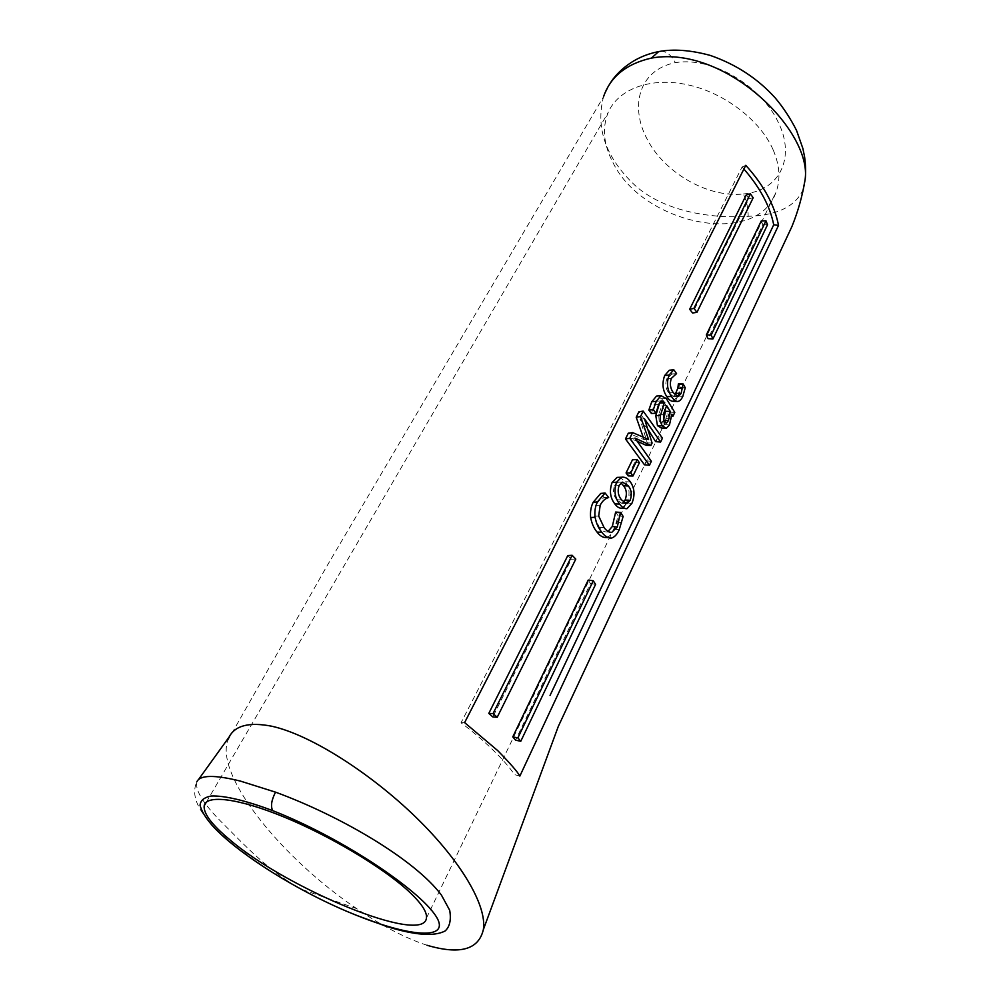 <?xml version="1.0" encoding="UTF-8"?>
<svg xmlns="http://www.w3.org/2000/svg" width="1000" height="1000" viewBox="0 0 1000 1000"><rect width="100%" height="100%" fill="white"/><g stroke="black" fill="none" stroke-linecap="round" stroke-linejoin="round"><path stroke-width="0.75" stroke-dasharray="5 3.75" d="M357.837 916.15C339.275 908.825 320.438 899.837 301.3 889.212C268.412 871.325 242.638 843 223.787 824.375C203.825 804.587 194.85 790.387 196.85 781.787L198.45 779.625M773.275 150.125C779.688 165.362 780.65 179.25 776.162 191.788C757.55 248.35 642.525 224.7 612.788 162.213C603.55 144.438 602.013 127.863 608.162 112.513C618.15 89.062 650.588 76.712 687.588 84.775C724.575 92.737 760.537 120.463 773.275 150.125M803.288 189.188C795.763 206.375 777.387 215.413 748.162 216.312L744.112 216.55C708.288 218.275 662.9 210.712 634.812 185.2C605.812 157.7 595.375 128.225 603.538 96.75L609.3 84.812M743.288 193.988C780.812 190.75 795.438 156.525 778.288 122.387C762.837 88.45 714.575 56.188 675.4 62.638C637.413 70.312 630.175 108.238 647.312 139.425C663.525 171.337 706.413 198.025 743.288 193.988C746.525 200.387 748.138 207.838 748.162 216.312M608.025 531.4L606.812 531.95C604.138 532.062 601.65 530.562 599.362 527.45L594.212 516.225L595.788 505.513C597.9 501.438 600.688 498.85 604.15 497.75L600.737 493.425M606.575 537.562C609.562 536.512 612.1 533.713 614.188 529.15L618.162 515.9L615.65 512.05M626.4 503.638L626.85 502.875C630.138 494.85 629.712 487.812 625.575 481.75L619.812 477.312M621.875 508.212L626.35 503.725M628.212 475.9L634.663 462.638L632.537 459.688M643.138 436.987L643.875 439.513L628.312 433.2M655.638 441.65L657.513 437.775L638.913 411.763M646.112 445.3L647.288 442.887L640.075 419.25L648.413 430.1M644.488 464.812L646.4 460.85L630.575 438.537L637.825 441.525M663.275 401.112L661.675 398.787L656.513 396.075M661.312 428L664.525 424.575L666.975 413.938L668.037 415.9L669.875 412.1L664.1 402.362M651.45 413.512L654.062 404.812L656.7 401.2L659.737 402.475M675.025 394.95L673.2 396.375L668.637 392.812C665.625 388.6 665.025 383.913 666.838 378.725L672 373.938L669.325 370.238M677.688 396.488L680.387 387.512L678.375 383.9M672.887 401.287L677.663 396.55M567.8 555.55L571.337 559.212L492.825 716.95M519.862 776.075L514.362 774.575C506.112 761.338 481.95 738.138 461.012 722.812L525.35 597.65L742.062 167.025L743.9 169.037M588.212 580.075L590.45 583.538L515.575 740.163M746.237 194.963L748.938 198.738L692.625 313.025M761.287 220.888L762.8 224.688L708.075 338.663M426.975 945.25C405.462 938.2 382.013 925.975 356.637 908.587C284.363 860.075 215.812 777.8 227.5 741.012L229.088 737.05M742.062 167.025L745.763 165.312M461.012 722.812L464.613 722.6M571.337 559.212L575.8 559.087M590.45 583.538L595.588 584.375M748.938 198.738L753.188 197.763M762.8 224.688L767.525 224.75M668.637 392.812L673.337 392.738M666.838 378.725L671.363 378.338M671.912 374.125L676.488 373.812M672 373.938L676.575 373.625M677.913 396.087L682.812 396.388M680.387 387.512L685.25 387.738M651.55 413.3L656.125 413.05M654.062 404.812L658.6 404.487M656.7 401.2L661.25 400.9M664.525 424.575L669.463 424.95M666.45 418.612L671.363 418.938M666.975 413.938L671.862 414.2M668.037 415.9L671.712 416.15M669.875 412.1L674.788 412.425M661.675 398.787L666.312 398.587M663.487 420.462L661.575 422.9L659.225 421.65L664.038 421.788M659.225 421.65L658.675 414.312L661.95 405.712L666.65 405.637M661.95 405.712L664.788 410.175M658.675 414.312L663.4 414.3M646.4 460.85L651.363 461.287M630.575 438.537L634.987 438.088M647.288 442.887L652.087 443.025M640.075 419.25L644.475 418.762M657.513 437.775L662.45 438.162M643.875 439.513L648.575 439.475M634.663 462.638L639.425 462.713M625.575 481.75L630.363 481.887M626.85 502.875L631.862 503.425M623.438 502.088L621.725 503.288L616.825 499.75L621.625 499.938M616.825 499.75C613.45 495.8 612.7 491.025 614.587 485.412L619.175 485.275M614.587 485.412L618.088 482.212L621.1 483.113M606.812 531.95L611.75 532.388M599.362 527.45L604.087 527.587M594.212 516.225L598.7 516.038M595.788 505.513L600.188 505.188M604.15 497.75L608.65 497.525M604.312 497.425L608.812 497.2M614.188 529.15L619.225 529.775M616.788 522.075L621.812 522.65M618.162 515.9L623.15 516.4M660.888 51.212C666.363 51.212 671.2 55.025 675.4 62.638M356.637 908.587L301.3 889.212L267.162 869.112L238.238 848.462C206.7 823.075 188.062 801.05 196.85 781.787M426.438 918.075L625.962 503.7M626.013 503.612L677.562 396.55M677.6 396.488L776.162 191.788M206.388 802.1L608.162 112.513M227.5 741.012L326.875 566.15L603.538 96.75M673.2 396.375L677.113 396.475M665.05 428.237L666.287 428.312M665.9 423.113L661.575 422.9M624.487 508.45L626.975 508.675M625.475 503.575L621.725 503.288M622.65 482.15L618.088 482.212"/><path stroke-width="1.5" d="M196.85 781.787L196.85 781.787C200.075 774.925 214.587 774.688 240.387 781.087L275.538 792.163C340.7 816.05 415.037 859.663 441.463 895.15L449.7 910.288C451.3 919.812 449.8 926.688 445.188 930.925C434.35 936.725 414.9 935.263 386.85 926.538L357.013 915.512C412.688 937.975 455.462 941.025 433.5 912.688C412.7 885.475 338.875 836.475 272.712 810.65C245.812 800.5 224.213 795.45 211.25 796.012C204.225 797.325 200.5 800.413 200.05 805.238C201.425 810.9 205.463 817.625 212.15 825.387C236.962 853.175 299.837 892.987 357.013 915.512M408.35 891C421.275 903.025 427.3 912.05 426.438 918.075C423.762 945.387 286.663 888.812 229.225 839.237C211.838 824.712 203.475 813.6 204.163 805.925C205.85 794.4 237.85 798.025 284 817C330.075 835.9 382.863 867.487 408.35 891M464.613 722.6L528.288 598.6L745.763 165.312C763.637 185.037 774.55 205.062 778.525 225.375L658.075 479.95L519.862 776.075C517.5 771.775 510.125 763.288 497.713 750.6L464.613 722.6M198.45 779.625L229.088 737.05C235.1 725.438 249.363 721.838 271.887 726.25C310.775 734.837 370.763 773.325 416.188 817.513C461.7 861.825 487.175 906.213 483.35 929.625C478.65 949.725 459.862 954.938 426.975 945.25M603.538 96.75C610.4 76.7 626.362 63.8 651.45 58.075L656.237 57.35C729.188 48.338 812.225 132.287 805.113 179.688L803.288 189.188M612.312 526.5L617.3 527.013L611.75 532.388C609.012 532.413 606.462 530.812 604.087 527.587L598.7 516.038L600.188 505.188C602.3 501.112 605.112 498.55 608.65 497.525L605.112 493.038L600.737 493.425L593.162 502.312C590.962 506.675 590.112 511.75 590.638 517.537C591.788 523.525 593.925 528.387 597.062 532.1C599.95 535.975 603.125 537.788 606.575 537.562L611.562 538.088C614.587 537.112 617.15 534.35 619.225 529.775L623.15 516.4L620.55 512.413L615.65 512.05L612.312 526.5L608.025 531.4M619.812 477.312L617.05 477.4L612.125 482.45C609.212 490.613 610.112 497.75 614.812 503.888C617.062 506.987 619.412 508.425 621.875 508.212L624.487 508.45M637.225 459.663L632.537 459.688L626.062 472.962L628.212 475.9L632.987 476.012L639.425 462.713L637.225 459.663L630.763 472.962L632.987 476.012M632.6 432.6L628.312 433.2L625.475 438.925L644.488 464.812L649.463 465.25L651.363 461.287L634.987 438.088L650.925 445.438L652.087 443.025L644.475 418.762L660.588 442.05L662.45 438.162L643.2 411.112L640.5 416.587L648.575 439.475L632.6 432.6L629.763 438.338L649.463 465.25M643.2 411.112L638.913 411.763L636.213 417.225L643.138 436.987M648.413 430.1L655.638 441.65L660.588 442.05M637.825 441.525L646.112 445.3L650.925 445.438M661 395.662L656.513 396.075L651.762 401.775L648.838 410.1L651.45 413.512L656.025 413.25L658.6 404.487L661.25 400.9L664.412 402.35L660.462 415.575C659.925 419.513 660.537 422.938 662.3 425.838L666.287 428.312L669.463 424.95L671.862 414.2L672.962 416.225L674.788 412.425L666.312 398.587L661 395.662L656.225 401.325L653.325 409.712L656.025 413.25M664.1 402.362L663.275 401.112M659.737 402.475L655.775 415.662L657.475 425.688L661.312 428L665.05 428.237M676.25 393.312L681.1 393.5L678.075 396.5L673.337 392.738C670.225 388.35 669.562 383.55 671.363 378.338L676.575 373.625L673.8 369.775L669.325 370.238L664.663 375.55C661.888 383.325 662.6 390.337 666.8 396.587C668.612 399.562 670.65 401.125 672.887 401.287L677.75 401.5C679.75 401.125 681.438 399.412 682.812 396.388L685.25 387.738L683.175 383.975L678.375 383.9L677.837 388.1L675.025 394.95M497.212 717.275L492.825 716.95L488.8 713.4L567.8 555.55L572.137 555.288L575.8 559.087L497.212 717.275L493.038 713.6L572.137 555.288M743.9 169.037C760.15 187.775 770.088 206.363 773.713 224.8L550.037 695.438M520.775 741.275L515.575 740.163L512.775 736.888L588.212 580.075L593.275 580.775L595.588 584.375L520.775 741.275L517.875 737.887L593.275 580.775M696.963 312.3L692.625 313.025L689.675 309.275L746.237 194.963L750.375 193.837L753.188 197.763L696.963 312.3L693.9 308.387L750.375 193.837M712.938 338.938L708.075 338.663L706.338 334.938L761.287 220.888L765.962 220.8L767.525 224.75L712.938 338.938L711.15 335.062L765.962 220.8M773.713 224.8L778.525 225.375M488.8 713.4L493.038 713.6M512.775 736.888L517.875 737.887M689.675 309.275L693.9 308.387M706.338 334.938L711.15 335.062M664.663 375.55L669.1 375.037C666.35 382.863 667.163 390.012 671.513 396.512C673.388 399.6 675.462 401.262 677.75 401.5M673.8 369.775L669.1 375.037M666.8 396.587L671.513 396.512M678.288 384.087L683.088 384.175L681.1 393.5M677.837 388.1L682.663 388.25M648.838 410.1L653.325 409.712M659.788 402.537L664.412 402.35M660.15 403.062L664.8 402.887M655.775 415.662L660.462 415.575M657.475 425.688L662.3 425.838M671.712 416.15L672.962 416.225M651.762 401.775L656.225 401.325M668.438 420.588L666.475 423.137L664.038 421.788L663.4 414.3L666.65 405.637L670.275 411.438L668.438 420.588L663.487 420.462M664.788 410.175L665.45 411.287L670.275 411.438M665.45 411.287L663.55 420.325M625.475 438.925L629.763 438.338M636.213 417.225L640.5 416.587M626.062 472.962L630.763 472.962M612.125 482.45L616.625 482.2C613.75 490.412 614.738 497.7 619.625 504.075C621.975 507.362 624.425 508.9 626.975 508.688L631.862 503.425C635.138 495.363 634.637 488.188 630.363 481.887C627.812 478.275 624.85 476.737 621.462 477.25L616.625 482.2M614.812 503.888L619.625 504.075M630.075 500.45L626.712 503.663L621.625 499.938C618.125 495.788 617.312 490.913 619.175 485.275L622.65 482.15L628.387 485.962C631.55 490.087 632.112 494.913 630.075 500.45L625.112 500L623.438 502.088M621.1 483.113L623.6 485.825L628.387 485.962M623.6 485.825C626.663 489.75 627.163 494.475 625.112 500M593.162 502.312L597.45 501.875C595.25 506.25 594.45 511.375 595.062 517.275C596.3 523.387 598.55 528.375 601.8 532.238C604.8 536.263 608.05 538.212 611.562 538.088M605.112 493.038L597.45 501.875M590.638 517.537L595.062 517.275M597.062 532.1L601.8 532.238M615.5 512.35L620.4 512.712L617.3 527.013M275.538 792.163C271.438 800.163 270.487 806.325 272.712 810.65M651.45 58.075L658.637 51.612L660.888 51.212M483.35 929.625L558.312 726.388L791.975 226.412C798.062 211.363 802.438 195.787 805.113 179.688C805.925 173.2 805.75 165.65 804.625 157.062L802.887 148.5L796.525 130.4C790.387 118.3 783.263 107.45 775.15 97.85C757.675 78.525 736.062 64.388 710.325 55.438C690.612 50.075 673.388 48.8 658.637 51.612C629.7 57.162 613.925 76.263 609.3 84.812M204.163 805.925L206.388 802.1M677.113 396.475L678.075 396.5M617.05 477.4L621.462 477.25M626.712 503.663L625.475 503.575"/></g></svg>
